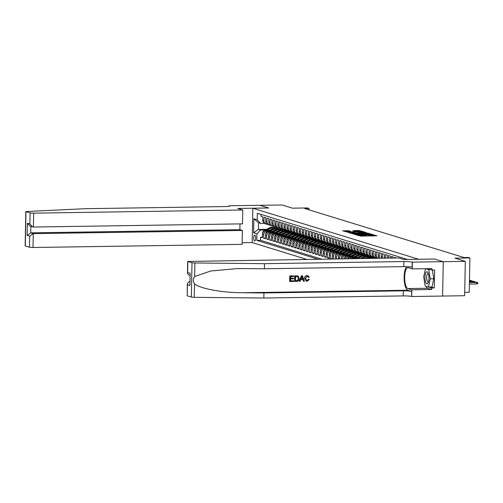 <?xml version="1.0" encoding="UTF-8"?>
<svg xmlns="http://www.w3.org/2000/svg" width="503" height="503" viewBox="0 0 503 503"><rect width="100%" height="100%" fill="white"/><g stroke="black" fill="none" stroke-linecap="round" stroke-linejoin="round"><path stroke-width="0.75" d="M356.809 234.989L360.739 236.114L376.948 235.806L372.918 234.744L372.484 234.8L373.088 235.046L371.107 235.285L364.864 234.87L364.43 234.92L365.033 235.165L361.758 235.423L356.809 234.989M254.656 241.012A2.987 0.975 -90.9 0 0 254.757 241.031A2.987 0.975 -90.9 0 0 255.687 238.183A2.987 0.975 -90.9 0 0 254.769 235.071A2.987 0.975 -90.9 0 0 254.669 235.058A2.987 0.975 -90.9 0 0 253.738 237.9A2.987 0.975 -90.9 0 0 254.656 241.012M348.736 230.732L342.581 230.795L347.315 231.984L363.518 231.676L358.79 230.481L352.886 230.638L354.445 231.129L361.475 231.462L359.821 231.663L349.56 231.814L346.309 231.525L350.289 231.229L348.736 230.732L348.724 231.317M465.306 261.359L454.907 258.158L469.903 257.932L468.387 257.467L463.973 257.53L304.56 208.481L308.968 208.412L307.452 207.946L292.45 208.173L282.051 204.972L259.994 205.306L268.721 207.991L252.839 208.236L418.634 259.265L434.517 259.007L443.25 261.698L465.306 261.359L464.646 295.714L442.602 296.053L443.262 261.698L434.561 259.026L403.683 259.491L398.703 257.957L187.852 261.453L192.001 262.729L194.894 262.975L264.503 263.673L403.909 261.56A6.533 0.648 -178.9 0 1 412.215 262.12L443.262 261.698M352.471 233.574L356.583 234.838L372.792 234.53L368.058 233.335L352.465 233.851M350.786 233.335L347.837 232.147L363.424 231.908L366.14 232.48L359.205 232.65L358.582 232.726L359.632 233.065L368.227 233.122L350.786 233.335M262.403 237.177L260.573 237.202L262.396 237.762L262.459 234.373L263.673 234.75A3.735 3.508 -72.9 0 1 267.275 230.978L268.413 230.965M265.439 238.108L263.61 238.139L265.433 238.699L265.496 235.31L266.709 235.681A3.735 3.508 -72.9 0 1 270.312 231.914L271.45 231.896M268.476 239.044L266.647 239.07L268.47 239.629L268.533 236.24L269.746 236.617A3.735 3.508 -72.9 0 1 273.349 232.851L274.487 232.832M271.513 239.975L269.683 240.006L271.507 240.566L271.57 237.177L272.783 237.548A3.735 3.508 -72.9 0 1 276.386 233.782L277.524 233.763M274.55 240.912L272.72 240.937L274.537 241.503L274.607 238.114L275.82 238.485A3.735 3.508 -72.9 0 1 279.423 234.719L280.561 234.7M277.587 241.849L275.757 241.874L277.574 242.433L277.643 239.044L278.857 239.422A3.735 3.508 -72.9 0 1 282.46 235.649L283.598 235.637M280.624 242.779L278.794 242.811L280.611 243.37L280.68 239.981L281.894 240.352A3.735 3.508 -72.9 0 1 285.497 236.586L286.635 236.567M283.661 243.716L281.831 243.741L283.648 244.301L283.717 240.912L284.931 241.289A3.735 3.508 -72.9 0 1 288.527 237.523L289.671 237.504M286.697 244.647L284.861 244.678L286.685 245.238L286.754 241.849L287.968 242.22A3.735 3.508 -72.9 0 1 291.564 238.453L292.708 238.435M289.734 245.583L287.898 245.609L289.722 246.174L289.791 242.786L291.004 243.156A3.735 3.508 -72.9 0 1 294.601 239.39L295.745 239.371M292.771 246.52L290.935 246.545L292.759 247.105L292.821 243.716L294.041 244.093A3.735 3.508 -72.9 0 1 297.638 240.321L298.782 240.308M295.808 247.451L293.972 247.482L295.795 248.042L295.858 244.653L297.078 245.024A3.735 3.508 -72.9 0 1 300.675 241.258L301.819 241.239M298.845 248.388L297.009 248.413L298.832 248.972L298.895 245.583L300.115 245.961A3.735 3.508 -72.9 0 1 303.711 242.195L304.856 242.176M301.882 249.318L300.046 249.35L301.869 249.909L301.932 246.52L303.146 246.891A3.735 3.508 -72.9 0 1 306.748 243.125L307.893 243.106M304.919 250.255L303.083 250.28L304.906 250.846L304.969 247.457L306.182 247.828A3.735 3.508 -72.9 0 1 309.785 244.062L310.929 244.043M307.955 251.192L306.12 251.217L307.943 251.777L308.006 248.388L309.219 248.765A3.735 3.508 -72.9 0 1 312.822 244.992L313.966 244.98M310.992 252.122L309.156 252.154L310.98 252.713L311.043 249.325L312.256 249.695A3.735 3.508 -72.9 0 1 315.859 245.929L317.003 245.91M314.029 253.059L312.193 253.084L314.017 253.644L314.079 250.255L315.293 250.632A3.735 3.508 -72.9 0 1 318.896 246.866L320.04 246.847M317.06 253.99L315.23 254.021L317.053 254.581L317.116 251.192L318.33 251.569A3.735 3.508 -72.9 0 1 321.933 247.797L323.071 247.784M320.097 254.927L318.267 254.958L320.09 255.518L320.153 252.129L321.367 252.5A3.735 3.508 -72.9 0 1 324.969 248.734L326.107 248.715M323.133 255.864L321.304 255.889L323.127 256.448L323.19 253.059L324.404 253.437A3.735 3.508 -72.9 0 1 328.006 249.67L329.144 249.651M326.17 256.794L324.341 256.826L326.158 257.385L326.227 253.996L327.44 254.367A3.735 3.508 -72.9 0 1 331.043 250.601L332.181 250.582M329.207 257.731L327.378 257.756L329.195 258.322L329.264 254.927L330.477 255.304A3.735 3.508 -72.9 0 1 334.08 251.538L335.218 251.519M332.244 258.668L330.414 258.693L331.351 258.982M396.402 257.995L394.578 257.423L394.566 258.02M393.346 258.039L393.365 257.052L391.541 256.486L391.51 258.07M390.29 258.089L390.328 256.115L388.505 255.555L388.461 258.114M387.235 258.133L387.291 255.178L385.468 254.619L385.405 258.008A3.735 3.508 -72.9 0 0 385.405 258.165M384.217 258.177A3.735 3.508 107.1 0 1 384.191 257.637L384.254 254.248L382.431 253.688L382.368 257.077A3.735 3.508 -72.9 0 0 382.513 258.209M381.437 258.221A3.735 3.508 107.1 0 1 381.155 256.7L381.217 253.311L379.4 252.751L379.331 256.14A3.735 3.508 -72.9 0 0 379.922 258.246M378.992 258.259A3.735 3.508 107.1 0 1 378.118 255.769L378.181 252.38L376.363 251.814L376.294 255.203A3.735 3.508 -72.9 0 0 377.816 258.278M377.332 258.284A3.735 3.508 107.1 0 1 375.081 254.832L375.144 251.443L373.327 250.884L373.257 254.273A3.735 3.508 -72.9 0 0 376.64 257.932M375.691 257.788L374.477 257.41A3.735 3.508 107.1 0 1 372.044 253.896L372.107 250.507L370.29 249.947L370.221 253.336A3.735 3.508 -72.9 0 0 373.603 256.995M372.654 256.851L371.44 256.48A3.735 3.508 107.1 0 1 369.007 252.965L369.07 249.576L367.253 249.016L367.184 252.405A3.735 3.508 -72.9 0 0 370.573 256.065M369.617 255.92L368.403 255.543A3.735 3.508 107.1 0 1 365.97 252.028L366.039 248.639L364.216 248.08L364.147 251.469A3.735 3.508 -72.9 0 0 367.536 255.128M366.58 254.983L365.367 254.606A3.735 3.508 107.1 0 1 362.933 251.098L363.003 247.709L361.179 247.143L361.11 250.532A3.735 3.508 -72.9 0 0 364.499 254.197M363.543 254.046L362.33 253.675A3.735 3.508 107.1 0 1 359.897 250.161L359.966 246.772L358.142 246.212L358.079 249.601A3.735 3.508 -72.9 0 0 361.462 253.261M360.506 253.116L359.293 252.739A3.735 3.508 107.1 0 1 356.86 249.224L356.929 245.835L355.105 245.275L355.043 248.664A3.735 3.508 -72.9 0 0 358.425 252.324M357.47 252.179L356.256 251.808A3.735 3.508 107.1 0 1 353.823 248.293L353.892 244.904L352.069 244.345L352.006 247.734A3.735 3.508 -72.9 0 0 355.388 251.393M354.433 251.249L353.219 250.871A3.735 3.508 107.1 0 1 350.786 247.357L350.855 243.968L349.032 243.408L348.969 246.797A3.735 3.508 -72.9 0 0 352.351 250.456M351.396 250.312L350.182 249.934A3.735 3.508 107.1 0 1 347.755 246.42L347.818 243.031L345.995 242.471L345.932 245.86A3.735 3.508 -72.9 0 0 349.315 249.526M348.359 249.375L347.145 249.004A3.735 3.508 107.1 0 1 344.718 245.489L344.781 242.1L342.958 241.541L342.895 244.93A3.735 3.508 -72.9 0 0 346.278 248.589M345.328 248.444L344.109 248.067A3.735 3.508 107.1 0 1 341.682 244.552L341.744 241.163L339.921 240.604L339.858 243.993A3.735 3.508 -72.9 0 0 343.241 247.652M342.291 247.507L341.072 247.136A3.735 3.508 107.1 0 1 338.645 243.622L338.708 240.233L336.884 239.667L336.821 243.062A3.735 3.508 -72.9 0 0 340.204 246.721M339.255 246.571L338.035 246.2A3.735 3.508 107.1 0 1 335.608 242.685L335.671 239.296L333.847 238.736L333.785 242.125A3.735 3.508 -72.9 0 0 337.167 245.785M336.218 245.64L335.004 245.263A3.735 3.508 107.1 0 1 332.571 241.748L332.634 238.359L330.811 237.8L330.748 241.189A3.735 3.508 -72.9 0 0 334.13 244.854M333.181 244.703L331.967 244.332A3.735 3.508 107.1 0 1 329.534 240.818L329.597 237.429L327.774 236.869L327.711 240.258A3.735 3.508 -72.9 0 0 331.093 243.917M330.144 243.773L328.931 243.395A3.735 3.508 107.1 0 1 326.497 239.881L326.56 236.492L324.743 235.932L324.674 239.321A3.735 3.508 -72.9 0 0 328.057 242.98M327.107 242.836L325.894 242.465A3.735 3.508 107.1 0 1 323.46 238.95L323.523 235.561L321.706 234.995L321.637 238.384A3.735 3.508 -72.9 0 0 325.02 242.05M324.07 241.899L322.857 241.528A3.735 3.508 107.1 0 1 320.424 238.013L320.486 234.624L318.669 234.065L318.6 237.454A3.735 3.508 -72.9 0 0 321.983 241.113M321.033 240.968L319.82 240.591A3.735 3.508 107.1 0 1 317.387 237.076L317.45 233.688L315.632 233.128L315.563 236.517A3.735 3.508 -72.9 0 0 318.946 240.176M317.997 240.032L316.783 239.661A3.735 3.508 107.1 0 1 314.35 236.146L314.419 232.757L312.596 232.197L312.526 235.586A3.735 3.508 -72.9 0 0 315.915 239.246M314.96 239.101L313.746 238.724A3.735 3.508 107.1 0 1 311.313 235.209L311.382 231.82L309.559 231.261L309.49 234.65A3.735 3.508 -72.9 0 0 312.879 238.309M311.923 238.164L310.709 237.793A3.735 3.508 107.1 0 1 308.276 234.279L308.345 230.89L306.522 230.324L306.459 233.713A3.735 3.508 -72.9 0 0 309.842 237.378M308.886 237.227L307.673 236.856A3.735 3.508 107.1 0 1 305.239 233.342L305.308 229.953L303.485 229.393L303.422 232.782A3.735 3.508 -72.9 0 0 306.805 236.441M305.849 236.297L304.636 235.92A3.735 3.508 107.1 0 1 302.202 232.405L302.272 229.016L300.448 228.456L300.385 231.845A3.735 3.508 -72.9 0 0 303.768 235.505M302.812 235.36L301.599 234.989A3.735 3.508 107.1 0 1 299.166 231.474L299.235 228.085L297.411 227.526L297.348 230.915A3.735 3.508 -72.9 0 0 300.731 234.574M299.775 234.429L298.562 234.052A3.735 3.508 107.1 0 1 296.129 230.537L296.198 227.149L294.374 226.589L294.312 229.978A3.735 3.508 -72.9 0 0 297.694 233.637M296.739 233.493L295.525 233.122A3.735 3.508 107.1 0 1 293.098 229.607L293.161 226.218L291.338 225.652L291.275 229.041A3.735 3.508 -72.9 0 0 294.657 232.707M293.702 232.556L292.488 232.185A3.735 3.508 107.1 0 1 290.061 228.67L290.124 225.281L288.301 224.722L288.238 228.111A3.735 3.508 -72.9 0 0 291.621 231.77M290.671 231.625L289.451 231.248A3.735 3.508 107.1 0 1 287.024 227.733L287.087 224.344L285.264 223.785L285.201 227.174A3.735 3.508 -72.9 0 0 288.584 230.833M287.634 230.688L286.414 230.317A3.735 3.508 107.1 0 1 283.988 226.803L284.05 223.414L282.227 222.854L282.164 226.243A3.735 3.508 -72.9 0 0 285.547 229.902M284.597 229.758L283.378 229.381A3.735 3.508 107.1 0 1 280.951 225.866L281.014 222.477L279.19 221.917L279.127 225.306A3.735 3.508 -72.9 0 0 282.51 228.966M281.561 228.821L280.347 228.444A3.735 3.508 107.1 0 1 277.914 224.929L277.977 221.54L276.153 220.98L276.09 224.369A3.735 3.508 -72.9 0 0 279.473 228.035M278.524 227.884L277.31 227.513A3.735 3.508 107.1 0 1 274.877 223.998L274.94 220.61L273.116 220.05L273.054 223.439A3.735 3.508 -72.9 0 0 276.436 227.098M275.487 226.954L274.273 226.576A3.735 3.508 107.1 0 1 271.84 223.062L271.903 219.673L270.086 219.113L270.017 222.502A3.735 3.508 -72.9 0 0 273.399 226.161M272.45 226.017L271.236 225.646A3.735 3.508 107.1 0 1 268.803 222.131L268.866 218.742L267.049 218.176L266.98 221.571A3.735 3.508 -72.9 0 0 270.363 225.231M269.413 225.08L268.2 224.709A3.735 3.508 107.1 0 1 265.766 221.194L265.829 217.805L264.012 217.246L263.943 220.635A3.735 3.508 -72.9 0 0 267.326 224.294M284.723 230.714L287.571 230.67M262.459 234.373A3.735 3.508 107.1 0 1 266.062 230.607L269.168 230.556M283.51 230.343L286.364 230.299M287.76 231.65L290.608 231.606M265.496 235.31A3.735 3.508 107.1 0 1 269.099 231.537L272.205 231.493M286.547 231.273L289.401 231.229M290.797 232.581L293.645 232.543M268.533 236.24A3.735 3.508 107.1 0 1 272.136 232.474L275.242 232.43M289.583 232.21L292.432 232.166M293.834 233.518L296.682 233.474M271.57 237.177A3.735 3.508 107.1 0 1 275.172 233.411L278.272 233.361M292.614 233.147L295.468 233.103M296.871 234.455L299.719 234.411M274.607 238.114A3.735 3.508 107.1 0 1 278.203 234.341L281.309 234.297M295.651 234.077L298.505 234.033M299.907 235.385L302.756 235.341M277.643 239.044A3.735 3.508 107.1 0 1 281.24 235.278L284.346 235.228M298.688 235.014L301.542 234.97M302.938 236.322L305.793 236.278M280.68 239.981A3.735 3.508 107.1 0 1 284.277 236.215L287.383 236.165M301.725 235.945L304.579 235.907M305.975 237.253L308.829 237.215M283.717 240.912A3.735 3.508 107.1 0 1 287.314 237.146L290.42 237.102M304.761 236.882L307.616 236.838M309.012 238.189L311.866 238.145M286.754 241.849A3.735 3.508 107.1 0 1 290.35 238.082L293.456 238.032M307.798 237.818L310.653 237.774M312.049 239.126L314.903 239.082M289.791 242.786A3.735 3.508 107.1 0 1 293.387 239.013L296.493 238.969M310.835 238.749L313.69 238.705M315.085 240.057L317.94 240.013M292.821 243.716A3.735 3.508 107.1 0 1 296.424 239.95L299.53 239.9M313.872 239.686L316.727 239.642M318.122 240.994L320.977 240.95M295.858 244.653A3.735 3.508 107.1 0 1 299.461 240.887L302.567 240.836M316.909 240.616L319.763 240.579M321.159 241.93L324.014 241.886M298.895 245.583A3.735 3.508 107.1 0 1 302.498 241.817L305.604 241.773M319.946 241.553L322.8 241.509M324.196 242.861L327.051 242.817M301.932 246.52A3.735 3.508 107.1 0 1 305.535 242.754L308.641 242.704M322.983 242.49L325.837 242.446M327.233 243.798L330.087 243.754M304.969 247.457A3.735 3.508 107.1 0 1 308.572 243.685L311.678 243.641M326.019 243.421L328.874 243.377M330.27 244.728L333.124 244.684M308.006 248.388A3.735 3.508 107.1 0 1 311.609 244.621L314.715 244.577M329.056 244.357L331.911 244.313M333.307 245.665L336.161 245.621M311.043 249.325A3.735 3.508 107.1 0 1 314.645 245.558L317.751 245.508M332.093 245.288L334.948 245.25M336.344 246.602L339.198 246.558M314.079 250.255A3.735 3.508 107.1 0 1 317.682 246.489L320.788 246.445M335.13 246.225L337.985 246.181M339.38 247.533L342.229 247.489M317.116 251.192A3.735 3.508 107.1 0 1 320.719 247.426L323.825 247.375M338.167 247.162L341.021 247.118M342.417 248.469L345.265 248.425M320.153 252.129A3.735 3.508 107.1 0 1 323.756 248.356L326.862 248.312M341.204 248.092L344.058 248.048M345.454 249.4L348.302 249.356M323.19 253.059A3.735 3.508 107.1 0 1 326.793 249.293L329.899 249.249M344.241 249.029L347.089 248.985M348.491 250.337L351.339 250.293M326.227 253.996A3.735 3.508 107.1 0 1 329.823 250.23L332.929 250.18M347.271 249.966L350.126 249.922M351.528 251.274L354.376 251.23M329.264 254.927A3.735 3.508 107.1 0 1 332.86 251.16L335.966 251.116M350.308 250.896L353.163 250.852M333.464 258.951L333.514 256.241A3.735 3.508 -72.9 0 1 337.117 252.468L338.255 252.456M354.565 252.204L357.413 252.16M332.238 258.97L332.301 255.864A3.735 3.508 107.1 0 1 335.897 252.097L339.003 252.047M353.345 251.833L356.199 251.789M336.52 258.907L336.551 257.171A3.735 3.508 -72.9 0 1 340.154 253.405L341.292 253.386M357.595 253.141L360.45 253.097M335.294 258.926L335.338 256.8A3.735 3.508 107.1 0 1 338.934 253.028L342.04 252.984M356.382 252.764L359.236 252.72M339.569 258.856L339.588 258.108A3.735 3.508 -72.9 0 1 343.184 254.342L344.329 254.323M360.632 254.072L363.487 254.034M338.349 258.875L338.374 257.731A3.735 3.508 107.1 0 1 341.971 253.965L345.077 253.921M359.419 253.701L362.273 253.657M342.637 258.812A3.735 3.508 -72.9 0 1 346.221 255.273L347.366 255.254M363.669 255.008L366.524 254.964M341.405 258.831L341.411 258.668A3.735 3.508 107.1 0 1 345.008 254.902L348.114 254.851M362.456 254.637L365.31 254.593M345.875 258.762A3.735 3.508 -72.9 0 1 349.258 256.209L350.402 256.19M366.706 255.945L369.56 255.901M344.549 258.781A3.735 3.508 107.1 0 1 348.045 255.832L351.151 255.788M365.492 255.568L368.347 255.524M349.415 258.705A3.735 3.508 -72.9 0 1 352.295 257.14L353.439 257.127M369.743 256.876L372.597 256.832M347.957 258.731A3.735 3.508 107.1 0 1 351.081 256.769L354.187 256.719M368.529 256.505L371.384 256.461M353.49 258.649A3.735 3.508 -72.9 0 1 355.332 258.077L356.476 258.058M372.78 257.813L375.634 257.769M351.76 258.674A3.735 3.508 107.1 0 1 354.118 257.706L357.224 257.655M371.566 257.435L374.421 257.398M306.679 259.359L252.185 242.591L252.839 208.236M260.573 237.202L260.51 240.315L256.807 240.371L317.959 259.183M256.807 240.371L256.932 233.87L253.594 232.839L253.864 218.73L257.203 219.754L257.329 213.259L407.399 259.435M261.013 214.391L260.975 216.309L262.792 216.868L262.729 220.257A3.735 3.508 107.1 0 0 265.163 223.772L266.376 224.149M330.414 258.693L330.477 255.304M327.378 257.756L327.44 254.367M324.341 256.826L324.404 253.437M321.304 255.889L321.367 252.5M318.267 254.958L318.33 251.569M315.23 254.021L315.293 250.632M312.193 253.084L312.256 249.695M309.156 252.154L309.219 248.765M306.12 251.217L306.182 247.828M303.083 250.28L303.146 246.891M300.046 249.35L300.115 245.961M297.009 248.413L297.078 245.024M293.972 247.482L294.041 244.093M290.935 246.545L291.004 243.156M287.898 245.609L287.968 242.22M284.861 244.678L284.931 241.289M281.831 243.741L281.894 240.352M278.794 242.811L278.857 239.422M275.757 241.874L275.82 238.485M272.72 240.937L272.783 237.548M269.683 240.006L269.746 236.617M266.647 239.07L266.709 235.681M263.61 238.139L263.673 234.75M260.51 240.315L321.662 259.127M282.692 229.079L279.416 229.129M266.691 229.324L258.404 229.45L260.535 230.104L265.383 230.028M281.686 229.783L284.541 229.739M464.709 292.356L469.242 292.287L469.903 257.932M308.943 209.826L308.968 208.412M264.295 223.363L260.661 223.414L258.536 222.76L258.404 229.45L253.594 232.839M375.961 257.857L373.056 257.901M372.924 256.92L370.019 256.964M369.887 255.989L366.983 256.033M366.85 255.052L363.946 255.096M363.814 254.122L360.909 254.166M360.777 253.185L357.872 253.229M357.74 252.248L354.835 252.292M354.703 251.318L351.798 251.362M351.666 250.381L348.768 250.425M348.629 249.444L345.731 249.488M345.592 248.513L342.694 248.557M342.556 247.577L339.657 247.621M339.519 246.646L336.62 246.69M336.482 245.709L333.583 245.753M333.445 244.772L330.546 244.816M330.408 243.842L327.51 243.886M327.371 242.905L324.473 242.949M324.341 241.974L321.436 242.018M321.304 241.038L318.399 241.082M318.267 240.101L315.362 240.145M315.23 239.17L312.325 239.214M312.193 238.233L309.288 238.277M309.156 237.303L306.252 237.347M306.12 236.366L303.215 236.41M303.083 235.429L300.178 235.473M300.046 234.499L297.147 234.543M297.009 233.562L294.11 233.606M293.972 232.631L291.074 232.675M290.935 231.694L288.037 231.738M287.898 230.758L285 230.802M257.203 219.754L260.661 223.414M260.535 230.104L256.932 233.87M284.861 229.827L281.963 229.871M253.864 218.73L258.536 222.76M366.297 236.033L365.021 235.8M374.301 235.913L373.075 235.674M355.709 234.448L354.477 234.467M356.3 234.643L371.233 234.436L367.039 234.027L357.69 234.172L355.709 234.411L356.3 234.838M349.843 233.046L350.987 233.027M357.897 232.92L358.582 232.914M352.641 232.751L350.987 232.952L354.238 233.241L358.469 233.115L352.641 232.751M346.309 231.6L345.209 231.619M469.437 282.422L477.85 282.629L477.831 283.554L476.8 283.981L476.831 282.309L476.284 282.139L469.437 282.246M476.8 283.981L469.406 284.094M425.884 282.761A6.067 1.974 -90.9 0 0 428.223 282.692A6.067 1.974 -90.9 0 0 428.072 272.953A6.067 1.974 -90.9 0 0 428.059 272.915A6.067 1.974 -90.9 0 0 425.318 274.298A6.067 1.974 -90.9 0 0 425.884 282.761M428.424 273.921A4.156 1.352 -90.9 0 0 427.952 273.67A4.156 1.352 -90.9 0 0 426.707 276.562A4.156 1.352 -90.9 0 0 427.273 281.196A4.156 1.352 -90.9 0 0 428.078 281.976A4.156 1.352 -90.9 0 0 428.543 281.711M432.379 270.08L433.781 278.794L431.97 286.974L428.443 287.024L425.167 286.018L423.689 276.832L425.488 268.703M425.639 268.696L428.776 269.665L430.247 278.851L428.443 287.024M430.524 269.639L428.776 269.665M433.781 278.794L430.247 278.851M293.758 280.806L293.746 281.447L289.879 281.504L289.986 275.933L293.721 275.877L293.708 276.518L290.721 276.568L290.69 278.278L293.469 278.241L293.456 278.882L290.677 278.92L290.64 280.85L293.758 280.806L290.64 280.793M293.469 278.241L290.69 278.203M293.721 275.877L289.854 275.896A12.154 3.961 -90.9 0 0 289.741 281.466L289.879 281.504M298.21 276.235L294.739 275.82A12.154 3.961 -90.9 0 0 294.632 281.391L294.871 275.858L297.474 275.858L298.38 276.285L299.166 278.549C299.14 280.334 298.304 281.284 296.663 281.403L294.764 281.429M308.584 279.253L309.326 279.429L308.352 279.184L307.069 280.674L308.352 279.184M304.73 278.455C304.799 276.744 305.629 275.789 307.226 275.6L307.094 275.562C305.459 275.738 304.592 276.675 304.485 278.379L306.245 281.202L304.485 278.379M406.619 266.665A12.154 3.961 -90.9 0 0 404.179 279.574A12.154 3.961 -90.9 0 0 407.858 290.218L411.649 291.388L411.724 296.525L442.602 296.053M264.503 263.673L264.408 268.759L237.749 268.558L210.757 270.998L194.636 276.556C192.907 278.901 192.863 281.296 194.498 283.742C199.477 288.527 222.194 292.771 242.597 292.727L263.943 292.947L403.349 290.828A6.533 0.648 -178.9 0 1 411.649 291.388M302.385 275.745L301.41 275.719L299.197 281.322L301.549 275.757L302.385 275.745L304.384 281.284L303.592 281.296L303.02 279.593L300.763 279.624L300.128 281.347L299.335 281.359M302.793 279.523L303.592 281.296M189.845 281.598L189.197 281.611L189.845 281.806M263.943 292.947L263.842 298.028L403.255 295.915A6.533 0.648 -178.9 0 1 411.555 296.474M412.215 262.12L412.114 267.2A6.533 0.648 -178.9 0 0 403.815 266.64L264.408 268.759M187.852 261.453L187.638 272.551L190.159 273.324L189.927 285.49L187.405 284.717L187.191 295.808L191.341 297.084L192.001 262.729M194.498 283.742L194.233 297.33L263.842 298.028M412.378 262.17L412.253 268.904L432.014 268.602L431.989 270.086L427.387 268.671M431.102 286.987L434.29 287.968L434.636 270.048L431.989 270.086M434.29 287.968L431.643 288.005L431.612 289.489L411.85 289.791L411.724 296.525M412.253 268.904L408.291 267.684A10.5 3.42 -90.9 0 0 407.927 267.627A10.5 3.42 -90.9 0 0 404.664 277.625A10.5 3.42 -90.9 0 0 407.889 288.571L411.85 289.791M194.233 297.33L191.341 297.084M187.191 295.808L187.273 283.711L189.197 281.611M431.612 289.489L427.651 288.276A10.5 3.42 89.1 0 1 425.928 286.251M428.455 287.024L431.643 288.005M187.638 272.551L187.468 273.368L188.594 274.921L189.971 275.342M190.159 273.324L189.927 285.49M187.405 284.717L187.273 283.711M307.93 275.694L309.232 277.191L308.484 277.367L307.176 276.248L305.478 278.442L307.069 280.674L306.585 280.605M307.616 276.304L307.176 276.248M309.326 279.429L307.126 281.315L306.245 281.202M301.574 277.43L301.001 278.983L302.806 278.951L301.957 276.399L301.574 277.43M302.806 278.951L301.033 278.901M302.322 277.499L302.567 278.876M297.399 276.531L295.607 276.493L295.525 280.775L297.877 280.347L298.417 278.549L297.474 276.549M296.619 280.762L295.525 280.718M297.877 280.347L296.437 280.705M298.417 278.549L297.675 280.284M242.779 209.977L33.663 213.153L33.399 227.035L242.509 223.86L242.779 209.977L237.8 208.449L268.677 207.978L259.982 205.299L229.098 205.771L229.085 206.287M239.975 223.898L239.862 229.676L242.383 230.456L242.119 244.332L33.003 247.507L29.444 247.269L25.15 245.898L25.81 211.543L85.806 208.688L225.212 206.57A6.533 0.648 1.1 0 0 229.62 206.041A6.533 0.648 1.1 0 0 229.267 205.821L229.098 205.771M29.444 247.269L29.658 236.171L27.137 235.398L27.376 223.231L29.891 224.011L30.105 212.914L25.961 211.637L25.301 245.992M252.185 242.572L242.15 242.729M242.383 230.456L33.273 233.631L33.003 247.507M30.105 212.914L33.663 213.153M239.862 229.676L30.752 232.851L33.273 233.631L29.658 236.171M27.137 235.398L30.752 232.851L30.878 226.388M27.376 223.231L30.067 226.136L33.399 227.035M29.891 224.011L32.588 226.916M473.782 282.177L473.795 281.378L473.248 281.208L469.456 281.265M474.807 282.164L474.813 281.693L473.795 281.378L469.456 281.441M470.745 281.246L470.758 280.441L469.475 280.284M471.77 281.227L471.776 280.756L469.475 280.46M370.353 258.391A7.143 6.715 -72.9 0 1 374.377 258.303L374.458 258.328M372.71 258.353A7.143 6.715 -72.9 0 1 373.993 258.335M374.364 258.328A7.143 6.715 107.1 0 0 371.604 258.372M367.712 258.429L367.844 258.36A7.143 6.715 -72.9 0 1 372.855 257.838A7.143 6.715 -72.9 0 1 373.603 258.114M365.26 258.467L366.329 257.894A7.143 6.715 -72.9 0 1 371.34 257.366L371.918 257.542A7.143 6.715 107.1 0 0 366.907 258.07L366.19 258.454M366.781 258.448L367.272 258.184A7.143 6.715 -72.9 0 1 372.277 257.655L372.855 257.838M362.801 258.504L364.813 257.423A7.143 6.715 -72.9 0 1 369.818 256.901A7.143 6.715 -72.9 0 1 370.566 257.184M360.349 258.542L363.292 256.958A7.143 6.715 -72.9 0 1 368.303 256.436L368.881 256.612A7.143 6.715 107.1 0 0 363.87 257.134L361.28 258.529M361.871 258.517L364.235 257.247A7.143 6.715 -72.9 0 1 369.246 256.725L369.818 256.901M357.897 258.58L361.776 256.492A7.143 6.715 -72.9 0 1 366.781 255.964A7.143 6.715 -72.9 0 1 367.53 256.247M355.439 258.617L360.255 256.021A7.143 6.715 -72.9 0 1 365.266 255.499L365.844 255.675A7.143 6.715 107.1 0 0 360.833 256.203L356.375 258.605M356.96 258.592L361.198 256.31A7.143 6.715 -72.9 0 1 366.209 255.788L366.781 255.964M354.772 257.693L358.74 255.555A7.143 6.715 -72.9 0 1 363.744 255.034A7.143 6.715 -72.9 0 1 364.493 255.317M351.107 258.68A2.471 2.326 -72.9 0 1 351.955 257.92L357.218 255.09A7.143 6.715 -72.9 0 1 362.229 254.562L362.808 254.744A7.143 6.715 107.1 0 0 357.796 255.266L352.534 258.102A2.471 2.326 107.1 0 0 352.169 258.341M353.81 257.725L358.161 255.379A7.143 6.715 -72.9 0 1 363.172 254.851L363.744 255.034M351.735 256.756L355.703 254.619A7.143 6.715 -72.9 0 1 360.708 254.097A7.143 6.715 -72.9 0 1 361.456 254.38M347.642 258.737A2.471 2.326 -72.9 0 1 348.919 256.989L354.181 254.153A7.143 6.715 -72.9 0 1 359.192 253.631L359.771 253.808A7.143 6.715 107.1 0 0 354.76 254.329L349.497 257.165A2.471 2.326 107.1 0 0 349.132 257.404M350.773 256.788L355.124 254.443A7.143 6.715 -72.9 0 1 360.135 253.921L360.708 254.097M348.698 255.826L352.666 253.688A7.143 6.715 -72.9 0 1 357.677 253.166A7.143 6.715 -72.9 0 1 358.419 253.443M344.605 258.567L344.555 258.228A2.471 2.326 -72.9 0 1 345.888 256.052L351.144 253.216A7.143 6.715 -72.9 0 1 356.155 252.695L356.734 252.871A7.143 6.715 107.1 0 0 351.723 253.399L346.46 256.228A2.471 2.326 107.1 0 0 346.095 256.473M347.736 255.851L352.087 253.512A7.143 6.715 -72.9 0 1 357.099 252.984L357.677 253.166M345.662 254.889L349.629 252.751A7.143 6.715 -72.9 0 1 354.64 252.229A7.143 6.715 -72.9 0 1 355.382 252.512M341.568 257.637L341.518 257.291A2.471 2.326 -72.9 0 1 342.851 255.122L348.107 252.286A7.143 6.715 -72.9 0 1 353.119 251.764L353.697 251.94A7.143 6.715 107.1 0 0 348.686 252.462L343.423 255.298A2.471 2.326 107.1 0 0 343.059 255.537M344.7 254.92L349.051 252.575A7.143 6.715 -72.9 0 1 354.062 252.053L354.64 252.229M342.625 253.958L346.592 251.821A7.143 6.715 -72.9 0 1 351.603 251.293A7.143 6.715 -72.9 0 1 352.345 251.575M338.532 256.7L338.481 256.354A2.471 2.326 -72.9 0 1 339.814 254.185L345.071 251.349A7.143 6.715 -72.9 0 1 350.082 250.827L350.66 251.003A7.143 6.715 107.1 0 0 345.649 251.531L340.386 254.361A2.471 2.326 107.1 0 0 340.022 254.606M341.663 253.984L346.014 251.638A7.143 6.715 -72.9 0 1 351.025 251.116L351.603 251.293M339.588 253.022L343.555 250.884A7.143 6.715 -72.9 0 1 348.566 250.362A7.143 6.715 -72.9 0 1 349.308 250.639M335.495 255.769L335.444 255.423A2.471 2.326 -72.9 0 1 336.777 253.248L342.034 250.419A7.143 6.715 -72.9 0 1 347.045 249.89L347.623 250.073A7.143 6.715 107.1 0 0 342.612 250.595L337.35 253.43A2.471 2.326 107.1 0 0 336.985 253.669M338.626 253.047L342.977 250.708A7.143 6.715 -72.9 0 1 347.988 250.18L348.566 250.362M336.551 252.085L340.518 249.947A7.143 6.715 -72.9 0 1 345.53 249.425A7.143 6.715 -72.9 0 1 346.271 249.708M332.458 254.832L332.408 254.487A2.471 2.326 -72.9 0 1 333.74 252.317L339.003 249.482A7.143 6.715 -72.9 0 1 344.008 248.96L344.586 249.136A7.143 6.715 107.1 0 0 339.575 249.658L334.319 252.493A2.471 2.326 107.1 0 0 333.954 252.732M335.589 252.116L339.94 249.771A7.143 6.715 -72.9 0 1 344.951 249.249L345.53 249.425M333.514 251.154L337.482 249.016A7.143 6.715 -72.9 0 1 342.493 248.488A7.143 6.715 -72.9 0 1 343.235 248.771M329.421 253.896L329.371 253.556A2.471 2.326 -72.9 0 1 330.704 251.381L335.966 248.545A7.143 6.715 -72.9 0 1 340.971 248.023L341.55 248.199A7.143 6.715 107.1 0 0 336.538 248.727L331.282 251.557A2.471 2.326 107.1 0 0 330.917 251.802M332.552 251.179L336.903 248.84A7.143 6.715 -72.9 0 1 341.914 248.312L342.493 248.488M330.477 250.217L334.445 248.08A7.143 6.715 -72.9 0 1 339.456 247.558A7.143 6.715 -72.9 0 1 340.198 247.841M326.384 252.965L326.334 252.619A2.471 2.326 -72.9 0 1 327.667 250.45L332.929 247.614A7.143 6.715 -72.9 0 1 337.934 247.092L338.513 247.269A7.143 6.715 107.1 0 0 333.502 247.79L328.245 250.626A2.471 2.326 107.1 0 0 327.881 250.865M329.515 250.249L333.866 247.904A7.143 6.715 -72.9 0 1 338.877 247.382L339.456 247.558M327.44 249.281L331.408 247.149A7.143 6.715 -72.9 0 1 336.419 246.621A7.143 6.715 -72.9 0 1 337.161 246.904M323.347 252.028L323.303 251.682A2.471 2.326 -72.9 0 1 324.63 249.513L329.893 246.677A7.143 6.715 -72.9 0 1 334.897 246.156L335.476 246.332A7.143 6.715 107.1 0 0 330.465 246.854L325.208 249.689A2.471 2.326 107.1 0 0 324.844 249.934M326.478 249.312L330.829 246.967A7.143 6.715 -72.9 0 1 335.841 246.445L336.419 246.621M324.404 248.35L328.371 246.212A7.143 6.715 -72.9 0 1 333.382 245.69A7.143 6.715 -72.9 0 1 334.124 245.967M320.31 251.098L320.266 250.752A2.471 2.326 -72.9 0 1 321.593 248.576L326.856 245.747A7.143 6.715 -72.9 0 1 331.861 245.219L332.439 245.401A7.143 6.715 107.1 0 0 327.434 245.923L322.171 248.759A2.471 2.326 107.1 0 0 321.807 248.998M323.442 248.375L327.793 246.036A7.143 6.715 -72.9 0 1 332.804 245.508L333.382 245.69M321.367 247.413L325.334 245.275A7.143 6.715 -72.9 0 1 330.345 244.754A7.143 6.715 -72.9 0 1 331.087 245.036M317.274 250.161L317.23 249.815A2.471 2.326 -72.9 0 1 318.556 247.646L323.819 244.81A7.143 6.715 -72.9 0 1 328.83 244.288L329.402 244.464A7.143 6.715 107.1 0 0 324.397 244.986L319.135 247.822A2.471 2.326 107.1 0 0 318.77 248.061M320.411 247.445L324.762 245.099A7.143 6.715 -72.9 0 1 329.767 244.577L330.345 244.754M318.33 246.483L322.297 244.345A7.143 6.715 -72.9 0 1 327.308 243.817A7.143 6.715 -72.9 0 1 328.05 244.1M314.237 249.224L314.193 248.884A2.471 2.326 -72.9 0 1 315.519 246.709L320.782 243.873A7.143 6.715 -72.9 0 1 325.793 243.351L326.365 243.527A7.143 6.715 107.1 0 0 321.36 244.056L316.098 246.885A2.471 2.326 107.1 0 0 315.733 247.13M317.374 246.508L321.725 244.162A7.143 6.715 -72.9 0 1 326.73 243.641L327.308 243.817M315.293 245.546L319.26 243.408A7.143 6.715 -72.9 0 1 324.272 242.886A7.143 6.715 -72.9 0 1 325.02 243.169M311.2 248.293L311.156 247.948A2.471 2.326 -72.9 0 1 312.482 245.778L317.745 242.943A7.143 6.715 -72.9 0 1 322.756 242.421L323.328 242.597A7.143 6.715 107.1 0 0 318.324 243.119L313.061 245.954A2.471 2.326 107.1 0 0 312.696 246.193M314.337 245.577L318.688 243.232A7.143 6.715 -72.9 0 1 323.693 242.71L324.272 242.886M312.256 244.609L316.224 242.471A7.143 6.715 -72.9 0 1 321.235 241.949A7.143 6.715 -72.9 0 1 321.983 242.232M308.163 247.357L308.119 247.011A2.471 2.326 -72.9 0 1 309.446 244.842L314.708 242.006A7.143 6.715 -72.9 0 1 319.719 241.484L320.292 241.66A7.143 6.715 107.1 0 0 315.287 242.182L310.024 245.018A2.471 2.326 107.1 0 0 309.659 245.263M311.3 244.64L315.651 242.295A7.143 6.715 -72.9 0 1 320.656 241.773L321.235 241.949M309.219 243.678L313.193 241.541A7.143 6.715 -72.9 0 1 318.198 241.019A7.143 6.715 -72.9 0 1 318.946 241.295M305.126 246.426L305.082 246.08A2.471 2.326 -72.9 0 1 306.409 243.905L311.671 241.075A7.143 6.715 -72.9 0 1 316.683 240.547L317.261 240.73A7.143 6.715 107.1 0 0 312.25 241.251L306.987 244.087A2.471 2.326 107.1 0 0 306.623 244.326M308.264 243.704L312.615 241.365A7.143 6.715 -72.9 0 1 317.619 240.836L318.198 241.019M306.182 242.742L310.156 240.604A7.143 6.715 -72.9 0 1 315.161 240.082A7.143 6.715 -72.9 0 1 315.909 240.365M302.089 245.489L302.045 245.143A2.471 2.326 -72.9 0 1 303.372 242.974L308.635 240.138A7.143 6.715 -72.9 0 1 313.646 239.617L314.224 239.793A7.143 6.715 107.1 0 0 309.213 240.315L303.95 243.15A2.471 2.326 107.1 0 0 303.586 243.389M305.227 242.773L309.578 240.428A7.143 6.715 -72.9 0 1 314.589 239.906L315.161 240.082M303.152 241.811L307.119 239.673A7.143 6.715 -72.9 0 1 312.124 239.145A7.143 6.715 -72.9 0 1 312.872 239.428M299.052 244.552L299.008 244.213A2.471 2.326 -72.9 0 1 300.335 242.037L305.598 239.202A7.143 6.715 -72.9 0 1 310.609 238.68L311.187 238.856A7.143 6.715 107.1 0 0 306.176 239.384L300.913 242.213A2.471 2.326 107.1 0 0 300.549 242.459M302.19 241.836L306.541 239.491A7.143 6.715 -72.9 0 1 311.552 238.969L312.124 239.145M300.115 240.874L304.082 238.736A7.143 6.715 -72.9 0 1 309.087 238.215A7.143 6.715 -72.9 0 1 309.835 238.497M296.022 243.622L295.971 243.276A2.471 2.326 -72.9 0 1 297.298 241.107L302.561 238.271A7.143 6.715 -72.9 0 1 307.572 237.743L308.15 237.925A7.143 6.715 107.1 0 0 303.139 238.447L297.877 241.283A2.471 2.326 107.1 0 0 297.512 241.522M299.153 240.906L303.504 238.56A7.143 6.715 -72.9 0 1 308.515 238.038L309.087 238.215M297.078 239.937L301.046 237.8A7.143 6.715 -72.9 0 1 306.05 237.278A7.143 6.715 -72.9 0 1 306.799 237.561M292.985 242.685L292.935 242.339A2.471 2.326 -72.9 0 1 294.261 240.17L299.524 237.334A7.143 6.715 -72.9 0 1 304.535 236.812L305.114 236.988A7.143 6.715 107.1 0 0 300.102 237.51L294.84 240.346A2.471 2.326 107.1 0 0 294.475 240.591M296.116 239.969L300.467 237.623A7.143 6.715 -72.9 0 1 305.478 237.102L306.05 237.278M294.041 239.007L298.009 236.869A7.143 6.715 -72.9 0 1 303.02 236.347A7.143 6.715 -72.9 0 1 303.762 236.624M289.948 241.754L289.898 241.409A2.471 2.326 -72.9 0 1 291.231 239.233L296.487 236.404A7.143 6.715 -72.9 0 1 301.498 235.876L302.077 236.052A7.143 6.715 107.1 0 0 297.066 236.58L291.803 239.415A2.471 2.326 107.1 0 0 291.438 239.654M293.079 239.032L297.43 236.693A7.143 6.715 -72.9 0 1 302.441 236.165L303.02 236.347M291.004 238.07L294.972 235.932A7.143 6.715 -72.9 0 1 299.983 235.41A7.143 6.715 -72.9 0 1 300.725 235.693M286.911 240.818L286.861 240.472A2.471 2.326 -72.9 0 1 288.194 238.303L293.45 235.467A7.143 6.715 -72.9 0 1 298.461 234.945L299.04 235.121A7.143 6.715 107.1 0 0 294.029 235.643L288.766 238.479A2.471 2.326 107.1 0 0 288.401 238.718M290.042 238.101L294.393 235.756A7.143 6.715 -72.9 0 1 299.404 235.234L299.983 235.41M287.968 237.139L291.935 235.002A7.143 6.715 -72.9 0 1 296.946 234.473A7.143 6.715 -72.9 0 1 297.688 234.756M283.874 239.881L283.824 239.535A2.471 2.326 -72.9 0 1 285.157 237.366L290.413 234.53A7.143 6.715 -72.9 0 1 295.424 234.008L296.003 234.184A7.143 6.715 107.1 0 0 290.992 234.712L285.729 237.542A2.471 2.326 107.1 0 0 285.364 237.787M287.006 237.165L291.356 234.819A7.143 6.715 -72.9 0 1 296.368 234.297L296.946 234.473M284.931 236.203L288.898 234.065A7.143 6.715 -72.9 0 1 293.909 233.543A7.143 6.715 -72.9 0 1 294.651 233.826M280.837 238.95L280.787 238.604A2.471 2.326 -72.9 0 1 282.12 236.429L287.376 233.599A7.143 6.715 -72.9 0 1 292.388 233.071L292.966 233.254A7.143 6.715 107.1 0 0 287.955 233.776L282.692 236.611A2.471 2.326 107.1 0 0 282.328 236.85M283.969 236.234L288.32 233.889A7.143 6.715 -72.9 0 1 293.331 233.367L293.909 233.543M281.894 235.266L285.861 233.128A7.143 6.715 -72.9 0 1 290.872 232.606A7.143 6.715 -72.9 0 1 291.614 232.889M277.801 238.013L277.75 237.668A2.471 2.326 -72.9 0 1 279.083 235.498L284.346 232.663A7.143 6.715 -72.9 0 1 289.351 232.141L289.929 232.317A7.143 6.715 107.1 0 0 284.918 232.839L279.662 235.674A2.471 2.326 107.1 0 0 279.297 235.913M280.932 235.297L285.283 232.952A7.143 6.715 -72.9 0 1 290.294 232.43L290.872 232.606M278.857 234.335L282.824 232.197A7.143 6.715 -72.9 0 1 287.835 231.676A7.143 6.715 -72.9 0 1 288.577 231.952M274.764 237.076L274.713 236.737A2.471 2.326 -72.9 0 1 276.046 234.561L281.309 231.726A7.143 6.715 -72.9 0 1 286.314 231.204L286.892 231.38A7.143 6.715 107.1 0 0 281.881 231.908L276.625 234.744A2.471 2.326 107.1 0 0 276.26 234.983M277.895 234.36L282.246 232.021A7.143 6.715 -72.9 0 1 287.257 231.493L287.835 231.676M275.82 233.398L279.787 231.261A7.143 6.715 -72.9 0 1 284.799 230.739A7.143 6.715 -72.9 0 1 285.541 231.022M271.727 236.146L271.683 235.8A2.471 2.326 -72.9 0 1 273.01 233.631L278.272 230.795A7.143 6.715 -72.9 0 1 283.277 230.273L283.855 230.449A7.143 6.715 107.1 0 0 278.844 230.971L273.588 233.807A2.471 2.326 107.1 0 0 273.223 234.046M274.858 233.43L279.209 231.084A7.143 6.715 -72.9 0 1 284.22 230.563L284.799 230.739M272.783 232.468L276.751 230.33A7.143 6.715 -72.9 0 1 281.762 229.802A7.143 6.715 -72.9 0 1 282.504 230.085M268.69 235.209L268.646 234.863A2.471 2.326 -72.9 0 1 269.973 232.694L275.235 229.858A7.143 6.715 -72.9 0 1 280.24 229.337L280.819 229.513A7.143 6.715 107.1 0 0 275.807 230.041L270.551 232.87A2.471 2.326 107.1 0 0 270.186 233.115M271.821 232.493L276.172 230.148A7.143 6.715 -72.9 0 1 281.183 229.626L281.762 229.802M269.746 231.531L273.714 229.393A7.143 6.715 -72.9 0 1 278.725 228.871A7.143 6.715 -72.9 0 1 279.467 229.148M265.653 234.279L265.609 233.933A2.471 2.326 -72.9 0 1 266.936 231.757L272.198 228.928A7.143 6.715 -72.9 0 1 277.21 228.4L277.782 228.582A7.143 6.715 107.1 0 0 272.777 229.104L267.514 231.94A2.471 2.326 107.1 0 0 267.15 232.179M268.791 231.562L273.135 229.217A7.143 6.715 -72.9 0 1 278.146 228.689L278.725 228.871M266.709 230.594L270.677 228.456A7.143 6.715 -72.9 0 1 275.688 227.934A7.143 6.715 -72.9 0 1 276.43 228.217M262.616 233.342L262.572 232.996A2.471 2.326 -72.9 0 1 263.899 230.827L269.162 227.991A7.143 6.715 -72.9 0 1 274.173 227.469L274.745 227.645A7.143 6.715 107.1 0 0 269.74 228.167L264.477 231.003A2.471 2.326 107.1 0 0 264.113 231.242M265.754 230.626L270.105 228.28A7.143 6.715 -72.9 0 1 275.11 227.758L275.688 227.934M266.062 230.607L267.275 230.978M269.099 231.537L270.312 231.914M272.136 232.474L273.349 232.851M275.172 233.411L276.386 233.782M278.203 234.341L279.423 234.719M281.24 235.278L282.46 235.649M284.277 236.215L285.497 236.586M287.314 237.146L288.527 237.523M290.35 238.082L291.564 238.453M293.387 239.013L294.601 239.39M296.424 239.95L297.638 240.321M299.461 240.887L300.675 241.258M302.498 241.817L303.711 242.195M305.535 242.754L306.748 243.125M308.572 243.685L309.785 244.062M311.609 244.621L312.822 244.992M314.645 245.558L315.859 245.929M317.682 246.489L318.896 246.866M320.719 247.426L321.933 247.797M323.756 248.356L324.969 248.734M326.793 249.293L328.006 249.67M329.823 250.23L331.043 250.601M332.86 251.16L334.08 251.538M335.897 252.097L337.117 252.468M338.934 253.028L340.154 253.405M341.971 253.965L343.184 254.342M345.008 254.902L346.221 255.273M348.045 255.832L349.258 256.209M351.081 256.769L352.295 257.14M354.118 257.706L355.332 258.077M262.729 220.257L263.943 220.635M265.766 221.194L266.98 221.571M268.803 222.131L270.017 222.502M271.84 223.062L273.054 223.439M274.877 223.998L276.09 224.369M277.914 224.929L279.127 225.306M280.951 225.866L282.164 226.243M283.988 226.803L285.201 227.174M287.024 227.733L288.238 228.111M290.061 228.67L291.275 229.041M293.098 229.607L294.312 229.978M296.129 230.537L297.348 230.915M299.166 231.474L300.385 231.845M302.202 232.405L303.422 232.782M305.239 233.342L306.459 233.713M308.276 234.279L309.49 234.65M311.313 235.209L312.526 235.586M314.35 236.146L315.563 236.517M317.387 237.076L318.6 237.454M320.424 238.013L321.637 238.384M323.46 238.95L324.674 239.321M326.497 239.881L327.711 240.258M329.534 240.818L330.748 241.189M332.571 241.748L333.785 242.125M335.608 242.685L336.821 243.062M338.645 243.622L339.858 243.993M341.682 244.552L342.895 244.93M344.718 245.489L345.932 245.86M347.755 246.42L348.969 246.797M350.786 247.357L352.006 247.734M353.823 248.293L355.043 248.664M356.86 249.224L358.079 249.601M359.897 250.161L361.11 250.532M362.933 251.098L364.147 251.469M365.97 252.028L367.184 252.405M369.007 252.965L370.221 253.336M372.044 253.896L373.257 254.273M375.081 254.832L376.294 255.203M378.118 255.769L379.331 256.14M381.155 256.7L382.368 257.077M384.191 257.637L385.405 258.008M341.411 258.668L341.914 258.825M338.374 257.731L339.588 258.108M335.338 256.8L336.551 257.171M332.301 255.864L333.514 256.241M358.023 235.561L358.029 235.171M361.745 236.102L361.758 235.423M363.04 236.083L363.053 235.404M365.656 235.85L365.675 234.926M366.071 235.976L366.083 235.052M369.799 235.982L369.812 235.303M371.095 235.957L371.107 235.285M373.71 235.731L373.729 234.8M357.614 235.435L357.62 235.046M368.045 234.033L368.058 233.335M369.208 234.084L369.221 233.417M355.866 234.819L355.873 234.505M363.411 232.587L363.424 231.908M364.574 232.568L364.587 231.99M358.626 233.31L358.633 232.757M358.777 231.166L358.79 230.481M359.941 231.21L359.953 230.563M347.56 231.336L347.573 230.651M242.597 292.727L407.858 290.218M403.349 290.828L403.255 295.915M403.815 266.64L403.909 261.56M194.894 262.975L194.636 276.556M427.651 288.276L407.889 288.571M229.255 206.249L229.267 205.821M367.272 258.184L367.844 258.36M366.329 257.894L366.907 258.07M364.235 257.247L364.813 257.423M363.292 256.958L363.87 257.134M361.198 256.31L361.776 256.492M360.255 256.021L360.833 256.203M358.161 255.379L358.74 255.555M357.218 255.09L357.796 255.266M351.955 257.92L352.534 258.102M355.124 254.443L355.703 254.619M354.181 254.153L354.76 254.329M348.919 256.989L349.497 257.165M352.087 253.512L352.666 253.688M351.144 253.216L351.723 253.399M345.888 256.052L346.46 256.228M349.051 252.575L349.629 252.751M348.107 252.286L348.686 252.462M342.851 255.122L343.423 255.298M346.014 251.638L346.592 251.821M345.071 251.349L345.649 251.531M339.814 254.185L340.386 254.361M342.977 250.708L343.555 250.884M342.034 250.419L342.612 250.595M336.777 253.248L337.35 253.43M339.94 249.771L340.518 249.947M339.003 249.482L339.575 249.658M333.74 252.317L334.319 252.493M336.903 248.84L337.482 249.016M335.966 248.545L336.538 248.727M330.704 251.381L331.282 251.557M333.866 247.904L334.445 248.08M332.929 247.614L333.502 247.79M327.667 250.45L328.245 250.626M330.829 246.967L331.408 247.149M329.893 246.677L330.465 246.854M324.63 249.513L325.208 249.689M327.793 246.036L328.371 246.212M326.856 245.747L327.434 245.923M321.593 248.576L322.171 248.759M324.762 245.099L325.334 245.275M323.819 244.81L324.397 244.986M318.556 247.646L319.135 247.822M321.725 244.162L322.297 244.345M320.782 243.873L321.36 244.056M315.519 246.709L316.098 246.885M318.688 243.232L319.26 243.408M317.745 242.943L318.324 243.119M312.482 245.778L313.061 245.954M315.651 242.295L316.224 242.471M314.708 242.006L315.287 242.182M309.446 244.842L310.024 245.018M312.615 241.365L313.193 241.541M311.671 241.075L312.25 241.251M306.409 243.905L306.987 244.087M309.578 240.428L310.156 240.604M308.635 240.138L309.213 240.315M303.372 242.974L303.95 243.15M306.541 239.491L307.119 239.673M305.598 239.202L306.176 239.384M300.335 242.037L300.913 242.213M303.504 238.56L304.082 238.736M302.561 238.271L303.139 238.447M297.298 241.107L297.877 241.283M300.467 237.623L301.046 237.8M299.524 237.334L300.102 237.51M294.261 240.17L294.84 240.346M297.43 236.693L298.009 236.869M296.487 236.404L297.066 236.58M291.231 239.233L291.803 239.415M294.393 235.756L294.972 235.932M293.45 235.467L294.029 235.643M288.194 238.303L288.766 238.479M291.356 234.819L291.935 235.002M290.413 234.53L290.992 234.712M285.157 237.366L285.729 237.542M288.32 233.889L288.898 234.065M287.376 233.599L287.955 233.776M282.12 236.429L282.692 236.611M285.283 232.952L285.861 233.128M284.346 232.663L284.918 232.839M279.083 235.498L279.662 235.674M282.246 232.021L282.824 232.197M281.309 231.726L281.881 231.908M276.046 234.561L276.625 234.744M279.209 231.084L279.787 231.261M278.272 230.795L278.844 230.971M273.01 233.631L273.588 233.807M276.172 230.148L276.751 230.33M275.235 229.858L275.807 230.041M269.973 232.694L270.551 232.87M273.135 229.217L273.714 229.393M272.198 228.928L272.777 229.104M266.936 231.757L267.514 231.94M270.105 228.28L270.677 228.456M269.162 227.991L269.74 228.167M263.899 230.827L264.477 231.003M365.015 236.052L365.033 235.165M373.069 235.932L373.088 235.046M355.703 234.807L355.709 234.411M358.576 233.31L358.582 232.726M350.981 233.367L350.987 232.952M346.303 231.94L346.309 231.525M187.701 261.359L187.468 273.368"/></g></svg>
